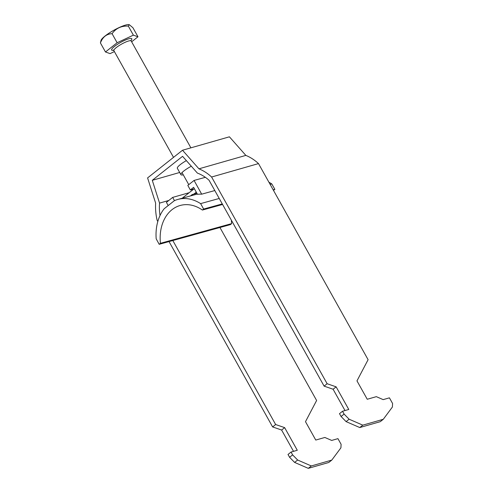 <?xml version="1.0" encoding="UTF-8"?>
<svg xmlns="http://www.w3.org/2000/svg" width="493" height="493" viewBox="0 0 493 493"><rect width="100%" height="100%" fill="white"/><g stroke="black" fill="none" stroke-linecap="round" stroke-linejoin="round"><path stroke-width="0.74" d="M191.315 166.221A11.9 2.323 150.8 0 0 180.919 174.676A11.9 2.323 150.8 0 0 183.273 174.83M186.36 160.619A11.9 2.323 150.8 0 0 177.357 168.31L180.919 174.676M172.821 240.535L275.649 424.528L272.623 426.926L281.614 430.038L293.526 451.348M272.623 426.926L169.037 241.582M157.809 221.493L157.101 220.217A47.92 36.162 74 0 1 155.64 203.147L147.586 177.918L182.515 150.236L198.944 168.822A47.92 36.162 -106 0 1 211.608 177.018L258.505 163.596A47.92 36.162 -106 0 0 245.847 155.4L198.944 168.822M289.594 457.288L292.62 454.891L291.043 452.063L288.011 454.46L289.594 457.288L294.611 462.416L308.285 468.35L328.763 462.489L331.795 460.086L340.922 447.81L341.101 444.298L337.939 438.641L331.684 440.428L324.85 437.464L315.766 440.064L305.487 421.669L316.617 400.489L219.94 227.507M182.515 150.236L229.411 136.814L245.847 155.4M341.076 416.493L344.102 414.089L342.524 411.261L339.492 413.658L341.076 416.493L346.092 421.62L359.767 427.548L380.245 421.688L383.277 419.29L392.403 407.008L392.582 403.496L389.421 397.839L383.166 399.626L376.332 396.662L367.248 399.262L356.969 380.873L368.098 359.687L258.505 163.596M160.022 215.54A42.959 32.421 74 0 1 159.553 203.104L152.282 180.321L182.564 156.324L197.403 173.105A42.959 32.421 -106 0 1 209.044 180.241L324.104 386.124L327.136 383.727L211.608 177.018M342.524 411.261L348.773 409.473L336.127 386.839L327.136 383.727M383.277 419.29L362.799 425.151L349.124 419.216L344.102 414.089M275.649 424.528L284.646 427.634L297.291 450.269L291.043 452.063M292.62 454.891L297.643 460.018L311.311 465.953L331.795 460.086M345.008 410.552L333.095 389.236L324.104 386.124M179.686 172.476L152.282 180.321M168.822 200.454L159.553 203.104M359.767 427.548L362.799 425.151M346.092 421.62L349.124 419.216M336.127 386.839L333.095 389.236M311.311 465.953L308.285 468.35M297.643 460.018L294.611 462.416M281.614 430.038L284.646 427.634M114.401 51.592L110.068 53.62L105.477 51.987L117.131 42.743L133.381 35.145L137.978 36.778L132.919 27.725L129.277 24.681L128.322 26.092C121.358 25.747 115.941 28.286 112.071 33.69C106.593 33.918 102.71 37 100.418 42.928L101.028 40.364A16.435 3.204 -29.2 0 1 110.389 32.304A16.435 3.204 -29.2 0 1 125.444 25.106A16.435 3.204 -29.2 0 1 129.154 24.65A16.435 3.204 -29.2 0 1 129.221 24.668M192.091 190.39A9.915 1.935 -29.2 0 1 192.745 189.281M137.978 36.778L131.643 41.8M128.322 26.092L133.381 35.145M112.071 33.69L117.131 42.743M100.418 42.928L105.477 51.987M182.2 198.223L194.322 188.616M193.841 194.106L196.288 192.165M193.866 188.979L190.323 189.934L193.607 187.328L197.471 194.31A42.959 32.372 74.5 0 1 201.68 194.18L214.806 190.551M219.225 198.469L200.608 203.615A42.959 32.372 -105.5 0 0 177.813 199.437A42.959 32.372 -105.5 0 0 174.356 200.682L164.175 208.749A42.959 32.372 -105.5 0 0 156.189 238.815L159.184 244.306L160.441 243.308L231.642 223.619A39.656 29.882 74.5 0 1 231.396 220.235M273.486 190.397L274.866 189.361L271.803 183.926L270.127 184.388M271.803 183.926A42.959 32.372 -105.5 0 0 268.944 182.268M231.642 223.619L230.379 224.617L159.184 244.306M274.866 189.361L273.171 189.83M222.269 203.911L203.664 209.05L200.608 203.615M160.441 243.308A39.656 29.882 74.5 0 1 180.265 205.458A39.656 29.882 74.5 0 1 202.401 210.049L203.664 209.05M202.401 210.049L222.583 204.472M196.88 193.231L192.171 194.581L190.452 195.943M192.603 195.351L192.171 194.581M190.323 189.934L187.815 185.399L194.076 180.438L201.68 194.18M194.076 180.438L205.359 177.32M174.46 200.633L172.673 197.397L166.412 202.358L168.187 205.569M189.146 192.72L172.673 197.397M190.902 147.838L131.169 40.962A9.915 1.935 150.8 0 0 128.574 40.999A9.915 1.935 150.8 0 0 118.69 45.849A9.915 1.935 150.8 0 0 113.865 50.631L113.242 50.113L113.901 50.064M113.532 50.255A11.567 2.255 -29.2 0 1 115.06 45.985A11.567 2.255 -29.2 0 1 128.79 38.781A11.567 2.255 -29.2 0 1 131.027 40.475M192.005 190.452L191.53 189.608M188.764 184.647L182.022 172.587M173.518 157.366L113.865 50.631M131.169 40.962L131.058 40.161L130.67 40.691M177.813 199.437L197.323 194.039"/></g></svg>
